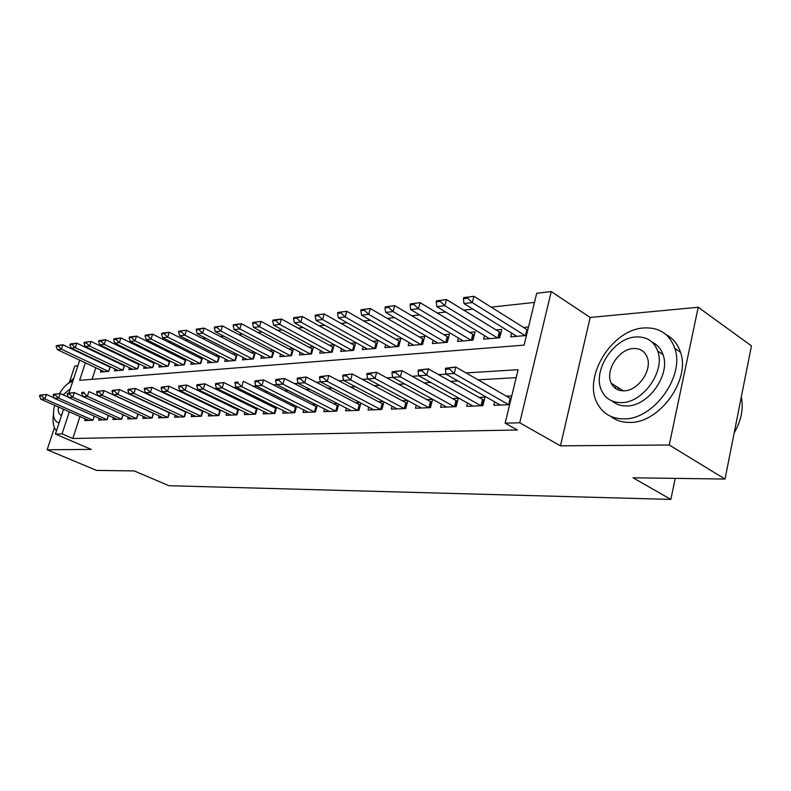 <?xml version="1.0" encoding="UTF-8"?>
<svg xmlns="http://www.w3.org/2000/svg" width="791" height="791" viewBox="0 0 791 791"><rect width="100%" height="100%" fill="white"/><g stroke="black" fill="none" stroke-linecap="round" stroke-linejoin="round"><path stroke-width="1.19" d="M615.467 385.909L615.625 388.549M85.369 362.851L79.634 380.313L524.097 345.123L536.703 293.253L551.248 291.582L519.727 422.799L505.133 423.155L518.125 369.694L466.037 372.927M590.175 317.458L560.473 445.837L669.235 445.007L725.021 479.059L751.45 345.865L698.226 307.254L590.175 317.458L551.248 291.582M77.874 365.798L74.749 366.095L69.648 381.588M84.162 346.676L84.775 345.183M534.479 302.419L491.132 307.135M472.929 309.113L463.615 310.121M445.768 312.059L437.166 312.999M419.665 314.897L411.745 315.757M394.561 317.626L387.274 318.417M370.406 320.246L363.712 320.978M347.15 322.777L341 323.44M324.735 325.21L319.099 325.823M303.121 327.553L297.97 328.117M282.258 329.827L277.572 330.331M262.118 332.012L257.856 332.477M242.659 334.128L238.803 334.544M223.853 336.165L220.363 336.551M205.66 338.143L202.526 338.489M188.05 340.061L185.252 340.357M171.004 341.91L168.513 342.177M154.482 343.699L152.297 343.937M138.474 345.44L136.566 345.647M122.951 347.13L121.31 347.308M107.883 348.762L106.488 348.92M669.235 445.007L698.226 307.254M54.441 427.694L47.163 449.753L91.301 449.417L55.41 434.051L63.567 409.254M725.021 479.059L633.027 477.794L670.847 499.418L168.918 485.714L134.252 470.932L96.532 470.408L47.163 449.753M494.691 401.858L493.851 405.289L509.622 404.695L511.045 398.832L455.843 367.034L454.192 373.5L508.712 404.735M467.53 403.015L466.71 406.307L482.866 405.694L484.992 397.112L478.684 397.389M441.418 404.122L440.617 407.276L456.15 406.693L458.276 398.278L452.126 398.545M416.293 405.19L415.502 408.215L430.452 407.652L432.588 399.396L426.586 399.653M392.099 406.208L391.327 409.115L405.724 408.581L407.82 400.612M368.784 407.187L368.033 409.985L381.905 409.471L383.942 401.868M346.31 408.126L345.568 410.826L358.946 410.331L360.923 403.074M324.626 409.036L323.895 411.636L336.808 411.152L338.726 404.211M303.685 409.906L302.973 412.418L315.441 411.953L317.3 405.308M283.455 410.747L282.763 413.169L294.806 412.724L296.615 406.356M263.907 411.557L263.225 413.901L274.873 413.466L276.632 407.355M245.002 412.329L244.33 414.613L255.592 414.187L257.302 408.314M226.701 413.08L226.048 415.295L236.944 414.88L238.615 409.234M208.982 413.812L208.34 415.957L218.899 415.562L220.521 410.124M191.827 414.514L191.195 416.59L201.418 416.214L203 410.974M175.197 415.196L174.574 417.213L184.481 416.847L186.023 411.785M159.07 415.848L158.457 417.816L168.068 417.46L169.571 412.576M143.418 416.491L142.825 418.399L152.149 418.053L153.612 413.337M128.241 417.104L127.648 418.963L136.695 418.627L138.128 414.069L88.889 391.585L87.346 396.301L136.517 418.637M113.489 417.707L112.915 419.517L121.705 419.19L123.099 414.781M99.172 418.281L98.608 420.051L107.141 419.734L108.505 415.463M107.863 365.571L106.914 365.66M122.259 364.246L121.092 364.354M137.09 362.891L135.676 363.02M152.356 361.487L150.686 361.635M168.088 360.043L166.15 360.221M184.293 358.55L182.088 358.758M201.013 357.018L198.501 357.255M218.267 355.436L215.439 355.703M236.074 353.804L232.9 354.091M254.455 352.114L250.935 352.44M273.459 350.373L269.553 350.729M293.095 348.574L288.794 348.969M313.414 346.705L308.688 347.14M320.464 350.532L319.702 353.241L332.2 352.173L334.267 344.797L329.264 345.252M341.455 348.633L340.674 351.441L353.607 350.334L355.683 342.829L350.551 343.304M363.188 346.666L362.387 349.582L375.784 348.426L377.861 340.792L372.61 341.277M385.692 344.619L384.871 347.645L398.763 346.458L400.839 338.686L395.46 339.181M409.026 342.493L408.196 345.647L422.602 344.411L424.678 336.501L419.161 337.006M433.241 340.288L432.38 343.571L447.33 342.285L449.417 334.227L443.751 334.751M458.365 337.994L457.495 341.415L473.018 340.081L475.094 331.874L469.29 332.408M484.468 335.602L483.578 339.171L499.714 337.787L501.791 329.422L495.819 329.976M100.388 353.765L100.2 354.348M95.83 367.775L92.063 379.334M101.03 370.228L100.427 372.067L108.782 371.355L110.275 366.717M115.031 368.972L114.428 370.87L123.02 370.129L124.553 365.343M129.447 367.686L128.824 369.634L137.674 368.873L139.236 363.929M144.278 366.362L143.646 368.359L152.752 367.578L154.364 362.466M159.555 364.997L158.912 367.054L168.285 366.243L169.936 360.953M175.286 363.593L174.623 365.699L184.283 364.869L185.974 359.391M191.491 362.14L190.829 364.305L200.785 363.455L202.516 357.779M208.201 360.637L207.529 362.871L217.792 361.991L219.572 356.108M225.445 359.094L224.753 361.398L235.352 360.488L237.171 354.378M243.233 357.492L242.53 359.865L253.466 358.926L255.345 352.578M261.603 355.841L260.882 358.293L272.183 357.324L274.111 350.72M280.578 354.131L279.836 356.662L291.523 355.663L293.501 348.791M300.185 352.361L299.433 354.981L311.516 353.943L313.552 346.784M511.609 333.11L510.689 336.847L526.44 335.493M528.507 326.97L523.415 327.444M79.96 416.511L72.802 438.501L517.344 429.988L505.133 423.155M516.197 377.663L477.972 379.818M457.989 380.946L450.425 381.371M430.808 382.478L423.956 382.864M404.695 383.951L398.526 384.297M379.601 385.365L374.064 385.682M355.466 386.73L350.512 387.007M332.24 388.045L327.82 388.292M309.854 389.31L305.949 389.528M288.28 390.527L284.849 390.714M267.467 391.693L264.491 391.871M247.385 392.83L244.815 392.979M227.986 393.928L225.811 394.047M209.239 394.986L207.43 395.085M191.106 396.004L189.642 396.093M173.575 397.003L172.428 397.062M156.598 397.952L155.758 398.002M140.155 398.882L139.602 398.911M85.25 418.844L84.696 420.575L92.992 420.258L94.327 416.125M166.169 410.994L165.616 411.023M182.8 410.272L181.95 410.311M199.955 409.52L198.798 409.58M217.673 408.749L216.19 408.818M235.975 407.958L234.156 408.037M254.9 407.128L252.705 407.227M274.467 406.277L271.877 406.396M294.717 405.397L291.711 405.526M315.688 404.488L312.237 404.636M337.421 403.539L333.486 403.707M359.945 402.56L355.505 402.748M383.319 401.541L378.325 401.759M407.583 400.483L402.006 400.721M511.747 395.945L506.309 396.182M670.847 499.418L675.227 478.367M560.473 445.837L519.727 422.799M72.802 438.501L62.074 433.883L55.41 434.051M89.976 348.782L89.788 349.365M67.64 396.884L67.927 396.014M68.896 393.078L79.713 360.192M69.311 411.795L62.074 433.883M446.084 374.163L438.53 374.637M418.943 375.854L412.111 376.269M392.89 377.465L386.73 377.851M367.855 379.018L362.318 379.364M343.769 380.511L338.825 380.817M320.602 381.944L316.202 382.221M298.286 383.328L294.4 383.576M276.781 384.663L273.37 384.881M256.047 385.959L253.071 386.137M236.034 387.195L233.474 387.353M216.704 388.391L214.539 388.529M198.037 389.548L196.237 389.666M179.992 390.675L178.529 390.764M162.531 391.753L161.394 391.822M145.633 392.801L144.793 392.85M129.269 393.819L128.715 393.849M39.797 395.213L39.55 395.965L41.567 395.836L41.824 395.085L39.797 395.213L46.372 394.422L44.869 398.941L92.952 420.258M41.824 395.085L46.372 394.422L54.292 397.962M88.8 420.416L40.816 399.198L44.869 398.941L41.567 395.836M39.55 395.965L40.816 399.198M110.127 367.182L62.924 344.777L61.451 349.207L57.377 349.671L104.244 371.74M58.435 345.39L56.398 345.627L56.151 346.369L62.924 344.777L56.398 345.627M108.426 371.384L61.451 349.207L58.188 346.132M57.377 349.671L56.151 346.369M73.8 378.167L67.136 384.258M53.491 413.92C52.404 421.801 53.392 427.437 56.458 430.848M72.752 381.341C68.174 382.488 63.755 386.552 59.503 393.552M54.599 405.289C52.552 413.98 53.402 419.625 57.14 422.206L59.107 422.799M70.33 388.707L63.102 394.847M58.326 406.94C57.852 411.063 58.574 413.742 60.502 414.968L61.569 415.334M643.993 327.949C611.641 329.412 582.245 377.801 597.571 403.885C603.058 413.841 611.868 418.835 623.97 418.874C653.396 419.744 685.046 376.308 674.812 348.366C669.562 333.98 659.289 327.177 643.993 327.949M610.721 416.363C615.991 420.496 622.349 422.513 629.784 422.414C659.2 423.353 690.761 380.125 680.478 352.232C677.867 344.233 673.181 338.459 666.398 334.89M652.298 342.325C657.4 344.718 660.969 348.811 662.996 354.586C670.897 374.529 648.304 406.356 626.818 405.951C621.044 406.08 616.169 404.448 612.214 401.057M635.984 336.956C612.966 337.826 591.5 372.343 601.991 391.347C605.936 398.921 612.422 402.678 621.449 402.619C642.945 402.985 665.587 371.019 657.726 351.046C653.92 341.168 646.662 336.472 635.984 336.956M624.059 390.823C638.09 390.922 652.555 370.01 647.186 357.245C644.705 351.164 640.117 348.248 633.433 348.505C618.77 348.92 604.789 370.89 611.245 383.249C613.786 388.381 618.058 390.902 624.059 390.823M617.82 387.382L618.394 389.983M734.196 432.815C741.276 420.644 743.649 408.67 741.325 396.904M53.442 394.304L53.185 395.065L55.261 394.936L55.518 394.165L53.442 394.304L60.126 393.503L58.613 398.091L107.062 419.734M55.518 394.165L60.126 393.503L68.372 397.211M102.781 419.892L54.441 398.348L58.613 398.091L55.261 394.936M53.185 395.065L54.441 398.348M67.482 393.374L67.225 394.145L69.371 394.007L69.628 393.226L67.482 393.374L74.295 392.563L72.762 397.211L121.567 419.19M69.628 393.226L74.295 392.563L82.887 396.449M117.167 419.359L68.471 397.478L72.762 397.211L69.371 394.007M67.225 394.145L68.471 397.478M81.7 393.196L83.905 393.048L84.162 392.267L81.948 392.415L81.7 393.196L82.926 396.578L131.988 418.805M83.905 393.048L87.346 396.301L82.926 396.578M81.948 392.415L84.162 392.267M96.868 391.416L96.611 392.217L98.885 392.069L99.142 391.268L96.868 391.416L103.928 390.576L102.385 395.371L151.902 418.063M99.142 391.268L103.928 390.576L153.573 413.466M147.235 418.231L97.827 395.648L102.385 395.371L98.885 392.069M96.611 392.217L97.827 395.648M124.365 365.926L76.786 343.146L75.303 347.635L71.101 348.109L118.314 370.534M72.238 343.769L70.142 344.016L69.895 344.757L76.786 343.146L70.142 344.016M122.615 370.168L75.303 347.635L71.991 344.51M71.101 348.109L69.895 344.757M139.018 364.631L91.064 341.465L89.561 346.023L85.24 346.507L132.789 369.288M86.456 342.088L84.291 342.345L84.044 343.096L86.199 342.849L86.456 342.088L91.064 341.465L84.291 342.345M137.219 368.913L89.561 346.023L86.199 342.849M85.24 346.507L84.044 343.096M154.097 363.296L105.757 339.725L104.254 344.352L99.804 344.856L147.69 368.013M101.1 340.367L98.875 340.624L98.618 341.396L105.757 339.725L98.875 340.624M152.248 367.617L104.254 344.352L100.843 341.129M99.804 344.856L98.618 341.396M169.63 361.922L120.904 337.935L119.392 342.632L114.804 343.156L163.025 366.698M116.188 338.588L113.894 338.855L113.637 339.636L120.904 337.935L113.894 338.855M167.722 366.292L119.392 342.632L115.931 339.369M114.804 343.156L113.637 339.636M112.253 390.398L111.986 391.209L114.339 391.051L114.596 390.24L112.253 390.398L119.451 389.538L117.889 394.402L167.771 417.47M114.596 390.24L119.451 389.538L169.501 412.823M162.956 417.648L113.192 394.699L117.889 394.402L114.339 391.051M111.986 391.209L113.192 394.699M185.628 360.518L136.527 336.096L135.004 340.862L130.268 341.396L178.825 365.343M131.741 336.748L129.378 337.025L129.121 337.816L136.527 336.096L129.378 337.025M183.66 364.928L135.004 340.862L131.484 337.539M130.268 341.396L129.121 337.816M128.122 389.34L127.855 390.161L130.278 390.003L130.545 389.182L128.122 389.34L135.459 388.47L133.897 393.404L184.125 416.857M130.545 389.182L135.459 388.47L185.915 412.16M179.161 417.045L129.042 393.71L133.897 393.404L130.278 390.003M127.855 390.161L129.042 393.71M202.13 359.055L152.633 334.197L151.101 339.032L146.216 339.586L195.11 363.939M147.788 334.86L145.346 335.147L145.089 335.948L152.633 334.197L145.346 335.147M200.093 363.514L151.101 339.032L147.531 335.661M146.216 339.586L145.089 335.948M144.496 388.252L144.239 389.083L146.74 388.925L147.007 388.084L144.496 388.252L151.981 387.363L150.409 392.385L200.993 416.224M147.007 388.084L151.981 387.363L202.842 411.478M195.871 416.422L145.396 392.692L150.409 392.385L146.74 388.925M144.239 389.083L145.396 392.692M219.137 357.562L169.264 332.24L167.722 337.144L162.679 337.717L211.899 362.496M164.35 332.902L161.829 333.199L161.572 334.02L169.264 332.24L161.829 333.199M217.041 362.06L167.722 337.144L164.093 333.723M162.679 337.717L161.572 334.02M161.423 387.125L161.156 387.976L163.737 387.808L164.004 386.957L161.423 387.125L169.056 386.216L167.474 391.318L218.405 415.582M164.004 386.957L169.056 386.216L220.323 410.776M213.115 415.769L162.293 391.644L167.474 391.318L163.737 387.808M161.156 387.976L162.293 391.644M236.687 356.019L186.429 330.213L184.876 335.206L179.676 335.789L229.212 361.012M181.446 330.895L178.845 331.202L178.588 332.022L181.188 331.726L181.446 330.895L186.429 330.213L178.845 331.202M234.522 360.558L184.876 335.206L181.188 331.726M179.676 335.789L178.588 332.022M178.904 385.959L178.637 386.829L181.307 386.651L181.574 385.781L178.904 385.959L186.696 385.039L185.104 390.23L236.38 414.909M181.574 385.781L186.696 385.039L238.368 410.054M230.923 415.107L179.755 390.556L185.104 390.23L181.307 386.651M178.637 386.829L179.755 390.556M196.979 384.762L196.712 385.632L199.48 385.454L199.747 384.574L196.979 384.762L204.928 383.823L203.336 389.093L254.949 414.207M199.747 384.574L204.928 383.823L257.016 409.303M249.303 414.425L197.799 389.439L203.336 389.093L199.48 385.454M196.712 385.632L197.799 389.439M215.676 383.516L215.409 384.406L218.267 384.218L218.543 383.328L215.676 383.516L223.804 382.557L222.192 387.916L274.141 413.495M218.543 383.328L223.804 382.557L276.286 408.542M268.307 413.713L216.467 388.272L222.192 387.916L218.267 384.218M215.409 384.406L216.467 388.272M294.806 412.724L296.22 407.741L243.331 381.252L241.72 386.71L293.985 412.754M234.769 383.141L237.725 382.943L238.002 382.033L235.036 382.231L235.787 387.076L287.964 412.981M237.725 382.943L241.72 386.71L235.787 387.076M235.036 382.231L238.002 382.033M255.088 380.896L254.811 381.816L257.876 381.618L258.153 380.689L255.088 380.896L263.571 379.898L316.855 406.92M258.153 380.689L263.571 379.898L261.95 385.454L314.521 411.982M308.282 412.22L255.8 385.83L261.95 385.454L257.876 381.618M254.811 381.816L255.8 385.83M275.861 379.512L275.584 380.451L278.768 380.244L279.045 379.304L275.861 379.512L284.533 378.494L338.212 406.07M279.045 379.304L284.533 378.494L282.911 384.149L335.789 411.191M329.333 411.429L276.543 384.545L282.911 384.149L278.768 380.244M275.584 380.451L276.543 384.545M297.406 378.078L297.129 379.037L300.432 378.82L300.709 377.861L297.406 378.078L306.285 377.04L360.35 405.19M300.709 377.861L306.285 377.04L304.654 382.795L357.829 410.371M351.125 410.618L298.039 383.21L304.654 382.795L300.432 378.82M297.129 379.037L298.039 383.21M319.762 376.595L319.495 377.564L322.916 377.347L323.193 376.368L319.762 376.595L328.848 375.527L383.299 404.28M323.193 376.368L328.848 375.527L327.217 381.391L380.669 409.52M373.718 409.778L320.355 381.816L327.217 381.391L322.916 377.347M319.495 377.564L320.355 381.816M342.987 375.053L342.711 376.041L346.27 375.804L346.547 374.815L342.987 375.053L352.292 373.965L407.108 403.341M346.547 374.815L352.292 373.965L350.65 379.937L404.359 408.631M397.151 408.898L343.521 380.382L350.65 379.937L346.27 375.804M342.711 376.041L343.521 380.382M367.113 373.441L366.846 374.459L370.544 374.212L370.821 373.194L367.113 373.441L376.654 372.334L431.817 402.362M370.821 373.194L376.654 372.334L375.003 378.424L428.959 407.711M421.474 407.988L367.597 378.879L375.003 378.424L370.544 374.212M366.846 374.459L367.597 378.879M392.217 371.77L391.94 372.808L395.787 372.551L396.064 371.523L392.217 371.77L401.996 370.643L457.505 401.353M396.064 371.523L401.996 370.643L400.345 376.852L454.509 406.762M446.737 407.049L392.633 377.327L400.345 376.852L395.787 372.551M391.94 372.808L392.633 377.327M418.33 370.04L418.063 371.088L422.068 370.831L422.345 369.773L418.33 370.04L428.366 368.873L484.201 400.305M422.345 369.773L428.366 368.873L426.715 375.211L481.066 405.763M472.988 406.07L418.696 375.705L426.715 375.211L422.068 370.831M418.063 371.088L418.696 375.705M254.801 354.417L204.157 328.117L202.595 333.189L197.226 333.802L247.089 359.48M199.114 328.809L196.425 329.125L196.168 329.966L204.157 328.117L196.425 329.125M252.556 359.005L202.595 333.189L198.848 329.649M197.226 333.802L196.168 329.966M273.508 352.776L222.479 325.961L220.916 331.113L215.36 331.745L265.539 357.898M217.367 326.653L214.588 326.98L214.331 327.84L217.11 327.514L217.367 326.653L222.479 325.961L214.588 326.98M271.194 357.403L220.916 331.113L217.11 327.514M215.36 331.745L214.331 327.84M292.838 351.075L241.433 323.717L239.861 328.957L234.116 329.61L284.602 356.257M236.252 324.429L233.375 324.765L233.118 325.645L241.433 323.717L233.375 324.765M290.445 355.752L239.861 328.957L235.985 325.299M234.116 329.61L233.118 325.645M311.506 353.943L312.821 349.315L261.05 321.403L259.468 326.732L253.515 327.415L304.308 354.566M255.79 322.125L252.813 322.481L252.547 323.361L255.523 323.015L255.79 322.125L261.05 321.403L252.813 322.481M310.349 354.042L259.468 326.732L255.523 323.015M253.515 327.415L252.547 323.361M333.505 347.506L281.349 319.01L279.767 324.429L273.607 325.131L324.686 352.816M276.019 319.742L272.935 320.108L272.677 321.008L281.349 319.01L272.935 320.108M330.935 352.282L279.767 324.429L275.752 320.642M273.607 325.131L272.677 321.008M354.902 345.627L302.389 316.529L300.798 322.046L294.41 322.768L345.776 351.006M296.981 317.27L293.787 317.646L293.52 318.565L302.389 316.529L293.787 317.646M352.242 350.453L300.798 322.046L296.714 318.19M294.41 322.768L293.52 318.565M377.07 343.69L324.191 313.958L322.599 319.574L315.975 320.325L367.607 349.128M318.704 314.709L315.391 315.105L315.125 316.034L318.437 315.649L318.704 314.709L324.191 313.958L315.391 315.105M374.311 348.554L322.599 319.574L318.437 315.649M315.975 320.325L315.125 316.034M400.038 341.672L346.814 311.288L345.222 317.003L338.35 317.784L390.23 347.19M341.247 312.05L337.806 312.455L337.539 313.404L340.98 313.009L341.247 312.05L346.814 311.288L337.806 312.455M397.171 346.596L345.222 317.003L340.98 313.009M338.35 317.784L337.539 313.404M423.867 339.596L370.297 308.52L368.695 314.343L361.566 315.154L413.683 345.173M364.641 309.291L361.082 309.716L360.805 310.685L364.374 310.26L364.641 309.291L370.297 308.52L361.082 309.716M420.881 344.56L368.695 314.343L364.374 310.26M361.566 315.154L360.805 310.685M448.586 337.441L394.699 305.642L393.087 311.575L385.672 312.415L438.006 343.086M388.954 306.433L385.247 306.868L384.98 307.847L388.688 307.422L388.954 306.433L394.699 305.642L385.247 306.868M445.481 342.444L393.087 311.575L388.688 307.422M385.672 312.415L384.98 307.847M474.254 335.196L420.051 302.646L418.449 308.698L410.737 309.568L463.269 340.921M414.217 303.447L410.371 303.902L410.094 304.911L413.95 304.456L414.217 303.447L420.051 302.646L410.371 303.902M471.031 340.249L418.449 308.698L413.95 304.456M410.737 309.568L410.094 304.911M500.93 332.882L446.44 299.542L444.829 305.702L436.8 306.611L489.5 338.667M440.518 300.353L436.503 300.827L436.236 301.846L440.241 301.381L440.518 300.353L446.44 299.542L436.503 300.827M497.579 337.975L444.829 305.702L440.241 301.381M436.8 306.611L436.236 301.846M445.274 369.298L449.446 369.031L449.723 367.953L445.541 368.23L445.827 374.024L500.298 405.051M449.446 369.031L454.192 373.5L445.827 374.024M445.541 368.23L455.843 367.034L449.723 367.953M527.755 330.074L473.908 296.299L472.296 302.587L463.941 303.536L516.78 336.323M467.886 297.119L463.714 297.614L463.437 298.662L467.619 298.167L467.886 297.119L473.908 296.299L463.714 297.614M525.175 335.602L472.296 302.587L467.619 298.167M463.941 303.536L463.437 298.662M92.893 420.229L94.228 416.086M110.028 367.133L108.664 371.365M106.993 419.705L108.367 415.404M121.507 419.161L122.921 414.702M136.447 418.607L137.901 413.98M151.842 418.034L153.296 413.337M124.227 365.857L122.862 370.148M138.84 364.542L137.456 368.893M153.879 363.188L152.485 367.597M169.353 361.794L167.969 366.273M167.702 417.44L169.165 412.675M185.312 360.36L183.907 364.898M184.056 416.827L185.529 411.992M201.754 358.887L200.341 363.494M200.924 416.195L202.407 411.28M218.702 357.354L217.288 362.041M218.326 415.542L219.819 410.559M236.193 355.782L234.769 360.538M236.301 414.87L237.804 409.807M254.87 414.177L256.373 409.026M274.062 413.456L275.575 408.225M293.916 412.714L295.429 407.395M315.352 411.953L316.776 406.89M314.452 411.953L315.975 406.534M336.62 411.162L338.044 406.001M335.72 411.152L337.243 405.645M358.659 410.341L360.093 405.091M357.75 410.331L359.282 404.725M381.509 409.481L382.943 404.142M380.59 409.481L382.122 403.766M405.21 408.601L406.643 403.153M404.28 408.591L405.813 402.777M429.82 407.681L431.243 402.135M428.88 407.672L430.413 401.749M455.369 406.722L456.803 401.077M454.43 406.722L455.962 400.681M481.946 405.734L483.37 399.969M480.997 405.724L482.53 399.564M254.237 354.16L252.813 358.985M272.875 352.479L271.451 357.384M292.136 350.749L290.702 355.732M312.05 348.96L310.606 354.022M332.635 347.111L331.192 352.252M333.426 347.476L332.101 352.183M353.953 345.192L352.499 350.423M354.744 345.558L353.419 350.344M376.022 343.205L374.568 348.534M376.823 343.581L375.498 348.455M398.891 341.148L397.438 346.567M399.692 341.534L398.367 346.488M422.602 339.013L421.148 344.53M423.412 339.408L422.087 344.451M447.202 336.798L445.748 342.424M448.022 337.203L446.697 342.335M472.751 334.494L471.298 340.229M473.572 334.909L472.247 340.15M499.289 332.111L497.836 337.945M500.12 332.536L498.795 337.866M508.633 404.695L510.155 398.407M526.885 329.629L525.442 335.582M527.726 330.055L526.401 335.493M59.028 423.027L57.941 422.552M61.045 415.206L60.502 414.968M623.318 390.843L611.245 383.249M662.996 354.586L657.726 351.046M674.812 348.366L680.478 352.232"/></g></svg>
